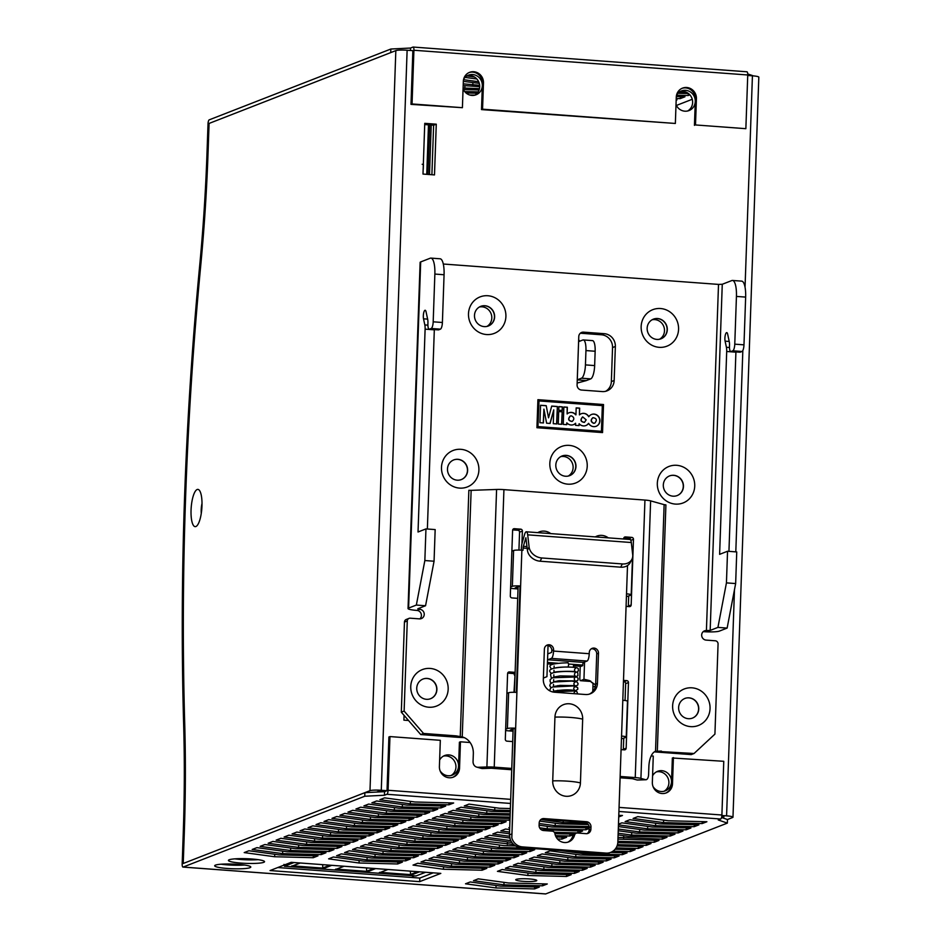 <?xml version="1.0" encoding="UTF-8"?>
<svg xmlns="http://www.w3.org/2000/svg" width="941" height="941" viewBox="0 0 941 941"><rect width="100%" height="100%" fill="white"/><g stroke="black" fill="none" stroke-linecap="round" stroke-linejoin="round"><path stroke-width="1.41" d="M443.387 756.129A10.539 10.01 -111.3 0 1 450.974 775.572M656.336 771.914A10.539 10.01 -111.3 0 1 663.923 791.357M467.148 75.762A10.539 10.01 -111.3 0 1 474.723 95.206M560.695 456.644A10.539 10.01 -111.3 0 1 568.258 476.052M479.357 307.013A10.539 10.01 -111.3 0 1 486.932 326.421M652.019 319.799A10.539 10.01 -111.3 0 1 659.594 339.219M680.096 91.548A10.539 10.01 -111.3 0 1 687.683 110.979M722.018 817.647L723.947 816.894L721.723 816.729M383.904 791.699L378.635 791.31L376.694 792.063M431.895 174.72L433.625 125.224L424.72 124.565M408.523 720.488L403.912 720.147L404.077 715.372M439.635 760.046A10.539 10.01 -111.3 0 1 457.82 761.704A10.539 10.01 -111.3 0 1 440.094 770.808M652.583 775.819A10.539 10.01 -111.3 0 1 670.768 777.478A10.539 10.01 -111.3 0 1 653.054 786.594M463.631 79.256A10.539 10.01 -111.3 0 1 481.58 81.338A10.539 10.01 -111.3 0 1 471.9 95.417A10.539 10.01 -111.3 0 1 463.066 88.924M561.965 456.02A10.539 10.01 -111.3 0 1 575.033 462.231A10.539 10.01 -111.3 0 1 569.623 475.652A10.539 10.01 68.7 0 0 575.786 466.618A10.539 10.01 68.7 0 0 561.965 456.02M480.639 306.378A10.539 10.01 -111.3 0 1 493.707 312.6A10.539 10.01 -111.3 0 1 488.297 326.021A10.539 10.01 68.7 0 0 494.448 316.988A10.539 10.01 68.7 0 0 480.639 306.378M653.301 319.175A10.539 10.01 -111.3 0 1 666.369 325.398A10.539 10.01 -111.3 0 1 660.958 338.819A10.539 10.01 68.7 0 0 667.11 329.773A10.539 10.01 68.7 0 0 653.301 319.175M676.579 95.029A10.539 10.01 -111.3 0 1 694.529 97.111A10.539 10.01 -111.3 0 1 684.848 111.191A10.539 10.01 -111.3 0 1 676.014 104.698M734.486 589.642L726.581 815.859L721.876 815.506M364.885 792.663L384.563 791.663L387.022 790.699L381.281 790.275A9.045 1.176 -178 0 0 369.989 790.663L183.236 863.485L184.271 833.797A542.04 154.994 -85.8 0 0 184.707 723.358A1108.169 316.882 94.2 0 1 200.668 266.268A542.04 154.994 -85.8 0 0 208.043 153.112L209.078 123.436L208.043 153.112A542.04 154.994 -85.8 0 1 200.668 266.268A1108.169 316.882 94.2 0 0 184.707 723.358A542.04 154.994 -85.8 0 1 184.271 833.797L183.236 863.485L364.885 792.663L364.755 796.239L384.434 795.251L386.892 794.286A3.623 1.035 -85.8 0 0 388.08 790.275L389.962 736.58L440.317 740.308L439.4 766.574A10.539 10.01 -111.3 0 0 453.303 777.137A10.539 10.01 -111.3 0 0 459.549 768.056L458.49 768.468A10.539 10.01 -111.3 0 1 452.774 777.325M381.281 790.275L407.124 50.226L413.911 50.732M747.719 75.456L752.424 75.809A9.045 1.176 2 0 1 758.822 77.162L732.98 817.211A9.045 1.176 2 0 1 732.58 817.529L727.475 819.529L721.547 817.482M422.991 174.061L424.756 123.342L436.271 124.188L434.495 174.92L422.991 174.061M726.581 815.859A9.045 1.176 2 0 1 732.98 817.211M201.974 505.905A18.667 5.34 94.2 0 1 196.787 525.925A18.667 5.34 94.2 0 1 191.188 507.646A18.667 5.34 94.2 0 1 199.421 490.379A18.667 5.34 94.2 0 1 201.974 505.905M407.124 50.226A9.045 1.176 -178 0 0 395.832 50.614L209.078 123.436L390.727 52.614L390.856 49.026L209.208 119.848A3.623 1.035 94.2 0 0 208.02 123.859L206.985 153.524A538.428 153.959 -85.8 0 1 199.657 265.915A1111.78 317.917 94.2 0 0 183.648 724.511A538.428 153.959 -85.8 0 1 183.213 834.208L182.178 863.885A3.623 1.035 -85.8 0 0 182.966 867.084A3.623 1.035 -85.8 0 0 183.119 867.061L364.755 796.239M692.258 99.276L676.379 105.463M433.625 125.224L436.271 124.188M202.021 503.4A10.539 3.011 -85.8 0 0 201.268 513.421M412.581 875.742L412.511 877.53M413.052 884.105A3.623 1.035 -85.8 0 0 413.193 884.14A3.623 1.035 -85.8 0 0 413.322 884.117L266.562 873.248A3.623 1.035 94.2 0 1 266.421 873.272A3.623 1.035 94.2 0 1 266.291 873.224M545.427 893.903A3.623 1.035 -85.8 0 0 545.557 893.95A3.623 1.035 -85.8 0 0 545.709 893.926L727.346 823.104L718.254 819.976L720.712 819.011A3.623 1.035 -85.8 0 0 721.9 815.012L723.77 761.304L672.356 757.987L671.439 784.253A10.539 10.01 68.7 0 1 665.722 793.098M746.801 71.81A3.623 1.035 -85.8 0 1 746.942 71.787A3.623 1.035 -85.8 0 1 747.742 74.986L745.86 128.682L695.505 124.953L696.422 98.699A10.539 10.01 -111.3 0 0 682.519 88.125A10.539 10.01 -111.3 0 0 676.273 97.205L675.356 123.459L482.557 109.18L483.474 82.914A10.539 10.01 68.7 0 0 469.571 72.351A10.539 10.01 68.7 0 0 463.325 81.42L462.407 107.686L412.052 103.957L413.922 50.249A3.623 1.035 -85.8 0 0 413.134 47.05A3.623 1.035 -85.8 0 0 412.993 47.074L410.523 48.038L390.856 49.026M651.184 755.929L653.266 756.082L652.348 782.347A10.539 10.01 68.7 0 0 666.252 792.91A10.539 10.01 68.7 0 0 672.497 783.841L673.415 757.576M459.549 768.056L460.467 741.802L470.112 742.52M747.73 73.927L753.447 75.892M478.216 878.847L508.669 882.999L547.286 883.964L542.557 885.81L503.941 884.846L473.499 880.694L478.216 878.847M470.241 881.964L500.683 886.116L539.299 887.081L534.582 888.916L495.966 887.951L465.513 883.799L470.241 881.964M241.19 863.109A18.067 2.341 2 0 1 228.416 860.415A18.067 2.341 2 0 1 246.566 858.71A18.067 2.341 2 0 1 264.539 861.685A18.067 2.341 2 0 1 241.19 863.109M227.451 868.472A18.067 2.341 2 0 1 214.677 865.779A18.067 2.341 2 0 1 232.815 864.061A18.067 2.341 2 0 1 250.788 867.037A18.067 2.341 2 0 1 227.451 868.472M313.259 857.71L317.987 855.863L279.371 854.899L248.918 850.746L244.201 852.593L274.643 856.745L313.259 857.71L313.329 855.757M321.246 854.593L325.962 852.758L287.346 851.793L256.905 847.641L252.176 849.476L282.629 853.628L321.246 854.593L321.316 852.64M329.221 851.487L333.949 849.641L295.333 848.676L264.88 844.524L260.163 846.371L290.604 850.523L329.221 851.487L329.291 849.535M337.207 848.37L341.924 846.535L303.308 845.571L272.866 841.419L268.138 843.254L298.591 847.406L337.207 848.37L337.278 846.418M345.182 845.265L349.911 843.418L311.283 842.454L280.841 838.302L276.125 840.148L306.566 844.3L345.182 845.265L345.253 843.301M353.169 842.148L357.886 840.313L319.27 839.348L288.828 835.196L284.1 837.031L314.541 841.183L353.169 842.148L353.24 840.195M361.144 839.043L365.873 837.196L327.245 836.231L296.803 832.079L292.086 833.926L322.528 838.078L361.144 839.043L361.215 837.078M369.131 835.926L373.848 834.091L335.231 833.126L304.778 828.974L300.061 830.809L330.503 834.961L369.131 835.926L369.19 833.973M377.106 832.82L381.834 830.974L343.206 830.009L312.765 825.857L308.036 827.704L338.489 831.856L377.106 832.82L377.176 830.856M385.092 829.703L389.809 827.868L351.193 826.904L320.74 822.752L316.023 824.587L346.464 828.739L385.092 829.703L385.151 827.751M393.067 826.598L397.784 824.751L359.168 823.787L328.727 819.635L323.998 821.481L354.451 825.633L393.067 826.598L393.138 824.634M401.042 823.481L405.771 821.646L367.155 820.681L336.702 816.529L331.985 818.364L362.426 822.516L401.042 823.481L401.113 821.528M409.029 820.376L413.746 818.529L375.13 817.564L344.688 813.412L339.96 815.259L370.413 819.411L409.029 820.376L409.1 818.411M417.004 817.258L421.733 815.424L383.116 814.459L352.663 810.307L347.947 812.142L378.388 816.294L417.004 817.258L417.075 815.306M424.991 814.153L429.708 812.306L391.091 811.342L360.65 807.19L355.921 809.037L386.375 813.189L424.991 814.153L425.061 812.189M432.966 811.036L437.694 809.201L399.066 808.237L368.625 804.085L363.908 805.919L394.35 810.072L432.966 811.036L433.036 809.084M440.953 807.931L445.669 806.084L407.053 805.12L376.612 800.967L371.883 802.814L402.325 806.966L440.953 807.931L441.023 805.967M448.928 804.814L453.656 802.979L415.028 802.003L384.587 797.862L379.87 799.697L410.311 803.849L448.928 804.814L448.998 802.861M397.678 863.967L402.395 862.121L363.779 861.156L333.337 857.004L328.609 858.851L359.062 863.003L397.678 863.967L397.749 862.003M405.653 860.85L410.382 859.015L371.766 858.051L341.312 853.899L336.596 855.734L367.037 859.886L405.653 860.85L405.724 858.898M413.64 857.745L418.357 855.898L379.741 854.934L349.299 850.782L344.571 852.628L375.012 856.78L413.64 857.745L413.711 855.781M421.615 854.628L426.344 852.793L387.716 851.828L357.274 847.676L352.557 849.511L382.999 853.663L421.615 854.628L421.686 852.675M429.602 851.523L434.319 849.676L395.702 848.711L365.261 844.559L360.532 846.406L390.974 850.558L429.602 851.523L429.661 849.558M437.577 848.406L442.305 846.571L403.677 845.594L373.236 841.454L368.519 843.289L398.96 847.441L437.577 848.406L437.647 846.453M445.564 845.3L450.28 843.454L411.664 842.489L381.211 838.337L376.494 840.184L406.935 844.336L445.564 845.3L445.622 843.336M453.538 842.183L458.267 840.337L419.639 839.372L389.198 835.22L384.469 837.067L414.922 841.219L453.538 842.183L453.609 840.231M461.513 839.066L466.242 837.231L427.626 836.267L397.173 832.115L392.456 833.949L422.897 838.102L461.513 839.066L461.584 837.114M469.5 835.961L474.217 834.114L435.601 833.15L405.159 828.997L400.431 830.844L430.884 834.996L469.5 835.961L469.571 834.008M477.475 832.844L482.204 831.009L443.587 830.044L413.134 825.892L408.418 827.727L438.859 831.879L477.475 832.844L477.546 830.891M485.462 829.739L490.179 827.892L451.562 826.927L421.121 822.775L416.392 824.622L446.846 828.774L485.462 829.739L485.532 827.774M493.437 826.621L498.165 824.787L459.549 823.822L429.096 819.67L424.379 821.505L454.821 825.657L493.437 826.621L493.507 824.669M501.424 823.516L506.14 821.669L467.524 820.705L437.083 816.553L432.354 818.399L462.796 822.552L501.424 823.516L501.494 821.552M510.01 818.458L475.499 817.6L445.058 813.447L440.341 815.282L470.782 819.435L509.951 820.187M510.128 815.153L483.486 814.483L453.044 810.33L448.316 812.177L478.757 816.329L510.057 817.106M510.245 811.848L491.461 811.377L461.019 807.225L456.303 809.06L486.744 813.212L510.175 813.8M510.363 808.531L499.448 808.26L468.994 804.108L464.278 805.955L494.719 810.107L510.293 810.495M482.086 870.213L486.815 868.378L448.187 867.414L417.745 863.262L413.028 865.097L443.47 869.249L482.086 870.213L482.157 868.261M490.073 867.108L494.79 865.261L456.173 864.297L425.732 860.145L421.003 861.991L451.445 866.143L490.073 867.108L490.143 865.144M498.048 863.991L502.776 862.156L464.148 861.191L433.707 857.039L428.99 858.874L459.431 863.026L498.048 863.991L498.118 862.038M506.035 860.886L510.751 859.039L472.135 858.074L441.694 853.922L436.965 855.769L467.406 859.921L506.035 860.886L506.093 858.921M514.009 857.769L518.738 855.934L480.11 854.969L449.669 850.817L444.94 852.652L475.393 856.804L514.009 857.769L514.08 855.816M521.996 854.663L526.713 852.817L488.097 851.852L457.644 847.7L452.927 849.547L483.368 853.699L521.996 854.663L522.055 852.699M529.971 851.546L534.688 849.711L496.072 848.747L465.63 844.595L460.902 846.43L491.355 850.582L529.971 851.546L530.042 849.594M515.562 845.924L504.058 845.63L473.605 841.477L468.889 843.324L499.33 847.476L529.265 848.217M511.928 842.501L481.592 838.372L476.864 840.207L513.704 844.524M509.916 838.031L489.567 835.255L484.85 837.102L510.834 840.642M557.484 838.996L561.895 839.101L566.611 837.267L556.096 836.996M509.481 833.773L497.554 832.15L492.825 833.985L509.551 836.267M555.472 835.632L569.87 835.996L573.469 834.585M509.622 829.597L505.529 829.033L500.812 830.879L509.54 832.067M574.01 834.138L554.919 833.655A3.011 2.858 68.7 0 0 552.202 831.15L543.533 830.515A4.823 4.576 -111.3 0 1 539.087 825.398L539.181 823.01A4.823 4.576 -111.3 0 1 543.945 818.576L586.537 821.728A4.823 4.576 -111.3 0 1 590.972 826.845L590.889 829.233A4.823 4.576 -111.3 0 1 586.125 833.667L577.456 833.02A3.011 2.858 68.7 0 0 574.563 835.138A10.539 10.01 -111.3 0 1 554.919 833.679M554.296 832.291L577.856 832.879L582.573 831.044L541.263 829.703M509.704 827.41L508.787 827.762L509.681 827.88M539.593 827.762L547.215 828.809L585.831 829.774L589.184 828.468M589.195 827.892L551.932 826.963L539.099 825.21M539.158 823.504L555.19 825.692L589.148 826.539M588.372 824.563L559.919 823.846L539.64 821.081M540.863 819.54L563.177 822.575L586.984 823.175M618.731 816.941L622.472 815.482L618.778 815.388M566.506 876.471L571.222 874.636L532.606 873.66L502.165 869.519L497.436 871.354L527.877 875.506L566.506 876.471L566.576 874.518M574.481 873.366L579.209 871.519L540.581 870.554L510.14 866.402L505.423 868.249L535.864 872.401L574.481 873.366L574.551 871.401M582.467 870.249L587.184 868.402L548.568 867.437L518.115 863.285L513.398 865.132L543.839 869.284L582.467 870.249L582.526 868.296M590.442 867.132L595.171 865.297L556.543 864.332L526.101 860.18L521.373 862.015L551.826 866.167L590.442 867.132L590.513 865.179M598.429 864.026L603.146 862.179L564.529 861.215L534.076 857.063L529.36 858.91L559.801 863.062L598.429 864.026L598.488 862.074M606.404 860.909L611.121 859.074L572.504 858.11L542.063 853.957L537.335 855.792L567.788 859.945L606.404 860.909L606.475 858.957M614.379 857.804L619.107 855.957L580.491 854.993L550.038 850.84L545.321 852.687L575.763 856.839L614.379 857.804L614.449 855.84M560.154 850.511L583.749 853.722L622.366 854.687L627.082 852.852L610.544 852.44M613.003 851.146L630.341 851.581L635.069 849.735L615.096 849.241M616.061 847.912L638.327 848.464L643.044 846.629L617.037 845.983M617.472 844.642L646.302 845.359L651.031 843.512L617.814 842.689M617.872 841.336L654.289 842.242L659.006 840.407L617.955 839.113M618.014 837.396L662.264 839.137L666.993 837.29L628.365 836.326L618.096 834.926M618.166 833.22L631.623 835.055L670.251 836.02L674.968 834.185L636.351 833.22L618.249 830.75M618.308 829.045L639.609 831.95L678.226 832.914L682.954 831.068L644.326 830.103L618.39 826.563M618.449 824.857L647.584 828.833L686.212 829.797L690.929 827.962L652.313 826.998L621.86 822.846L618.472 824.163M694.187 826.692L698.904 824.845L660.288 823.881L629.847 819.729L625.118 821.575L655.571 825.727L694.187 826.692L694.258 824.728M702.162 823.575L706.891 821.74L668.275 820.775L637.822 816.623L633.105 818.458L663.546 822.61L702.162 823.575L702.233 821.622M523.184 881.341A10.539 1.364 2 0 1 515.727 879.776A10.539 1.364 2 0 1 526.313 878.776A10.539 1.364 2 0 1 536.793 880.517A10.539 1.364 2 0 1 523.184 881.341M291.169 862.321L270.032 870.554L419.674 881.646L440.811 873.401L291.169 862.321M412.052 103.957L410.994 104.369L412.864 50.661M462.407 107.686L410.994 104.369M466.007 92.947L477.158 93.218M474.864 95.123L469.688 94.994M463.36 89.571L479.075 89.96M478.146 91.9L464.654 91.559M463.184 85.549L479.687 86.666M479.463 88.619L463.101 88.019M463.325 81.361L479.275 83.349M479.639 85.313L463.243 83.831M465.042 77.397L476.875 79.009M478.675 81.738L463.537 79.679M474.382 76.962L466.865 75.927M676.191 99.864L676.991 99.887L676.179 100.205M676.32 96.558L684.977 96.77L680.249 98.617L676.238 98.511M677.896 93.288L688.518 93.547M689.894 94.853L688.236 95.5L676.532 95.206M686.177 92.136L679.414 91.971M258.187 859.662A18.067 2.341 2 0 1 241.319 859.533A18.067 2.341 2 0 1 234.897 858.851M244.437 865.026A18.067 2.341 2 0 1 227.581 864.885A18.067 2.341 2 0 1 221.159 864.214M277.771 867.543L419.804 878.071L433.201 872.836M727.346 823.104L727.475 819.529M389.962 736.58L388.904 736.991L387.022 790.687M745.86 128.682L695.505 124.953M675.356 123.459L481.498 109.591L482.415 83.326A10.539 10.01 68.7 0 0 469.053 72.575M482.557 109.18L481.498 109.591M682.002 88.348A10.539 10.01 -111.3 0 1 695.364 99.111L694.446 125.365M460.467 741.802L459.408 742.214L458.49 768.468M413.617 875.824L413.558 877.6M410.523 48.038L410.441 50.473M384.563 791.663L384.434 795.251M419.674 881.646L419.804 878.071M663.64 820.14L663.546 822.61M655.654 823.246L655.571 825.727M686.271 827.845L686.212 829.797M647.679 826.363L647.584 828.833M678.296 830.95L678.226 832.914M639.692 829.468L639.609 831.95M670.31 834.067L670.251 836.02M631.717 832.585L631.623 835.055M662.264 839.137L662.335 837.172M623.73 835.69L623.648 838.172M688.236 95.5L688.306 93.547M654.36 840.289L654.289 842.242M680.319 96.652L680.249 98.617M646.373 843.395L646.302 845.359M638.327 848.464L638.398 846.512M630.411 849.617L630.341 851.581M622.366 854.687L622.436 852.734M583.749 853.722L583.796 852.264M575.857 854.369L575.763 856.839M567.87 857.474L567.788 859.945M559.895 860.592L559.801 863.062M551.908 863.697L551.826 866.167M543.933 866.814L543.839 869.284M535.947 869.919L535.864 872.401M527.972 873.036L527.877 875.506M563.236 820.823L563.177 822.575M555.284 823.222L555.19 825.692M585.831 829.774L585.902 827.809M547.297 826.327L547.215 828.809M577.927 830.927L577.856 832.879M569.94 834.032L569.87 835.996M561.965 837.149L561.895 839.101M507.399 841.889L507.317 844.359M499.424 844.994L499.33 847.476M491.437 848.112L491.355 850.582M483.462 851.217L483.368 853.699M475.476 854.334L475.393 856.804M467.406 859.921L467.501 857.439M459.431 863.026L459.514 860.556M451.539 863.673L451.445 866.143M443.552 866.779L443.47 869.249M494.813 807.625L494.719 810.107M486.826 810.742L486.744 813.212M478.851 813.847L478.757 816.329M509.399 820.399L509.469 818.447M470.782 819.435L470.865 816.964M462.796 822.552L462.89 820.082M454.903 823.187L454.821 825.657M446.928 826.304L446.846 828.774M472.9 82.667L472.805 85.137M438.941 829.409L438.859 831.879M464.913 85.784L464.83 88.254M430.966 832.526L430.884 834.996M422.991 835.632L422.897 838.102M414.922 841.219L415.005 838.749M407.03 841.854L406.935 844.336M398.96 847.441L399.043 844.971M390.974 850.558L391.068 848.076M382.999 853.663L383.081 851.193M375.106 854.299L375.012 856.78M367.119 857.416L367.037 859.886M359.062 863.003L359.144 860.521M410.311 803.849L410.394 801.379M402.419 804.484L402.325 806.966M394.432 807.601L394.35 810.072M386.457 810.707L386.375 813.189M378.47 813.824L378.388 816.294M370.413 819.411L370.495 816.929M362.508 820.046L362.426 822.516M354.534 823.152L354.451 825.633M346.559 826.269L346.464 828.739M338.572 829.374L338.489 831.856M330.597 832.491L330.503 834.961M322.61 835.608L322.528 838.078M314.635 838.713L314.541 841.183M306.566 844.3L306.648 841.83M298.591 847.406L298.673 844.936M290.604 850.523L290.687 848.053M282.712 851.158L282.629 853.628M274.725 854.275L274.643 856.745M496.048 885.481L495.966 887.951M534.653 886.963L534.582 888.916M504.023 882.364L503.941 884.846M542.628 883.846L542.557 885.81M631.882 559.354L630.199 562.589A12.045 9.598 -152.6 0 1 620.684 567.176L540.099 561.201A12.045 9.598 -152.6 0 1 527.419 550.226L529.101 546.992A12.045 9.598 27.4 0 0 541.781 557.966L622.354 563.941A12.045 9.598 27.4 0 0 631.882 559.354A12.045 9.598 27.4 0 0 632.693 554.672L631.293 542.522A6.622 1.894 94.2 0 0 629.941 539.464L526.337 531.794A6.622 1.894 -85.8 0 0 524.619 534.382L522.231 542.651A8.434 2.411 -85.8 0 0 521.338 548.732L521.29 550.156M511.869 551.155L513.598 550.485A6.622 0.859 2 0 1 521.867 550.203L523.02 550.285L523.102 548.038A2.411 0.694 94.2 0 1 523.361 546.309L525.89 537.793L527.419 550.226M552.72 780.877A14.503 13.774 68.7 0 0 566.07 796.274A14.503 13.774 68.7 0 0 580.432 782.936L582.667 719.171A14.503 13.774 68.7 0 0 569.305 703.774A14.503 13.774 68.7 0 0 554.943 717.113L552.72 780.877A20.479 2.658 2 0 1 568.34 781.218A20.479 2.658 2 0 1 580.432 782.936M621.46 738.732A6.622 0.859 -178 0 0 623.036 738.438L625.941 737.297A6.622 0.859 -178 0 0 626.236 737.062L627.482 701.257A6.622 0.859 2 0 0 622.801 700.269L626.518 593.853A6.622 0.859 -178 0 1 631.199 594.841A6.622 0.859 -178 0 1 630.917 595.077L628 596.218A6.622 0.859 -178 0 1 626.424 596.5M610.721 852.37L608.956 853.052A12.045 11.433 -111.3 0 1 604.169 853.769L520.714 847.582A12.045 11.433 -111.3 0 1 510.057 838.572L509.446 834.867L513.139 728.946L515.068 728.193L511.822 837.878A12.045 11.433 68.7 0 0 522.478 846.9L605.922 853.087A12.045 11.433 68.7 0 0 610.721 852.37A12.045 11.433 68.7 0 0 617.849 841.995L621.554 736.074A6.622 0.859 -178 0 1 626.236 737.062M551.379 658.394L587.066 661.041A6.622 1.894 94.2 0 0 589.231 653.713L589.278 652.525A4.823 4.576 -111.3 0 1 592.124 648.373A4.823 4.576 -111.3 0 1 598.476 653.207L597.429 683.425A12.045 11.433 -111.3 0 1 590.289 693.799A12.045 11.433 -111.3 0 1 585.502 694.517L554.414 692.211A12.045 11.433 -111.3 0 1 543.322 679.426L544.38 649.196A4.823 4.576 -111.3 0 1 547.239 645.044A4.823 4.576 -111.3 0 1 553.59 649.878L553.543 651.066A6.622 1.894 -85.8 0 1 551.379 658.394L547.85 659.77A2.411 0.694 94.2 0 0 547.544 660.123M589.395 694.105A12.045 11.433 68.7 0 0 595.665 684.119L596.723 653.889A4.823 4.576 68.7 0 0 591.277 648.82M546.392 645.491A4.823 4.576 68.7 0 1 551.826 650.56L551.591 652.419L548.062 653.795A8.434 2.411 -85.8 0 0 547.756 653.983M587.113 833.62A4.823 4.576 68.7 0 0 589.125 829.915L589.207 827.527A4.823 4.576 68.7 0 0 584.773 822.41L542.181 819.258A4.823 4.576 68.7 0 0 541.181 819.293M567.752 842.207A10.539 10.01 68.7 0 0 572.798 835.82A3.011 2.858 -111.3 0 1 574.492 833.891L576.257 833.197M632.152 558.766A6.622 0.859 2 0 1 632.458 559.036L631.199 594.841M529.101 546.992L527.689 534.841A6.622 1.894 -85.8 0 0 526.337 531.794M514.421 692.305L518.103 586.725L520.032 585.972A6.622 0.859 -178 0 0 512.351 586.29L510.622 586.972M520.032 585.972L516.315 692.388A6.622 0.859 2 0 0 508.634 692.705L507.387 728.522L505.658 729.193M515.068 728.193A6.622 0.859 -178 0 0 507.387 728.522M506.905 693.388L508.634 692.705M505.611 730.475A6.622 0.859 -178 0 0 508.869 730.875L513.057 731.192M513.139 728.946L510.21 730.098L513.092 730.369M518.103 586.725L515.174 587.878L518.056 588.149M510.575 588.254A6.622 0.859 -178 0 0 513.833 588.654L518.032 588.96M547.415 663.864L552.79 664.264M555.143 663.628L547.439 663.052M587.066 661.041L583.538 662.405A2.411 0.694 -85.8 0 0 582.75 665.075L582.726 665.663L573.516 664.981L573.445 667.31M582.726 665.663L580.973 666.357L573.492 665.805M561.753 424.32L562.2 411.723L558.695 411.464L558.26 424.062L561.753 424.32M562.236 410.499L562.365 406.865L558.872 406.606L558.742 410.241L562.236 410.499M556.766 423.944L557.378 406.5L551.708 406.077L548.544 417.839L546.215 405.677L540.546 405.253L539.934 422.697L543.439 422.956L543.922 409.135L546.603 423.191L550.097 423.45L553.755 409.864L553.273 423.685L556.766 423.944M538.123 426.614L601.428 431.307L602.334 405.642L539.017 400.948L537.946 426.685L539.017 400.948M567.117 413.969A6.34 6.022 -111.3 0 1 575.939 414.816L576.174 407.888L579.668 408.147L579.433 414.899A6.328 6.011 -111.3 0 1 588.843 416.675A6.352 6.034 -111.3 0 1 599.499 418.192A6.352 6.034 -111.3 0 1 588.619 423.344A6.34 6.022 -111.3 0 1 579.127 423.721L579.056 425.603L575.563 425.344L575.633 423.262A6.34 6.022 -111.3 0 1 566.811 422.803L566.753 424.685L563.247 424.426L563.859 406.983L567.352 407.241L567.117 413.969L567.176 407.312L563.859 407.065M404.124 711.078L423.544 733.462L420.721 734.556L401.313 712.184L404.124 711.078L407.277 620.966A3.011 2.858 68.7 0 1 410.252 618.19L419.463 618.872A4.823 4.576 68.7 0 0 424.168 613.426A4.823 4.576 68.7 0 0 419.804 609.321L417.804 608.768L425.555 605.745L416.345 605.063L424.85 560.542L434.06 561.224L425.555 605.745M420.721 734.556L457.444 737.285A12.645 1.635 -178 0 0 462.007 737.509L456.173 735.874L423.544 733.462M456.173 735.874L462.525 736.979A18.067 15.785 105.6 0 1 473.335 753.741L473.052 761.504A6.022 5.258 -74.4 0 0 476.758 767.115A6.022 5.258 -74.4 0 0 478.169 767.28L482.686 768.538A6.022 5.258 105.6 0 1 481.274 768.374L476.758 767.115M637.892 779.948A6.022 2.823 -92 0 1 637.48 780.03A6.022 2.823 -92 0 1 637.057 779.983L645.561 779.689A6.022 2.823 88 0 0 645.985 779.736A6.022 2.823 88 0 0 648.596 774.502L648.867 766.75A18.067 8.481 -92 0 1 655.524 751.271L694.046 753.506L714.925 734.109L718.065 643.985A3.011 2.858 68.7 0 0 715.289 640.786L706.091 640.103A4.823 4.576 -111.3 0 1 704.503 630.846A4.823 4.576 -111.3 0 1 706.42 630.564L710.173 630.423L717.924 627.4L726.44 582.879L727.546 551.25L736.744 551.932L735.65 583.561L727.134 628.082L717.924 627.4M734.768 344.159L743.978 344.841A6.022 1.717 94.2 0 1 742.014 351.487L732.804 350.805A6.022 1.717 -85.8 0 0 734.768 344.159L736.438 296.415A18.067 5.164 -85.8 0 0 732.486 280.453A18.067 5.164 -85.8 0 0 731.78 280.571L722.265 284.276L718.512 284.405L443.293 264.021M605.592 391.315A12.045 11.433 68.7 0 0 611.356 381.587L614.167 380.493L615.355 346.476L612.544 347.57A12.045 11.433 68.7 0 0 601.452 334.784L580.726 333.243A4.823 4.576 68.7 0 0 580.315 333.232M614.167 380.493A12.045 11.433 -111.3 0 1 607.039 390.856A12.045 11.433 -111.3 0 1 602.24 391.574L581.526 390.045A4.823 4.576 -111.3 0 1 577.092 384.928L577.28 379.846L581.503 378.2A12.045 3.446 -85.8 0 0 585.443 364.896L585.949 350.57A12.045 3.446 -85.8 0 0 583.314 339.936A12.045 3.446 -85.8 0 0 582.832 340.007L578.609 341.654L578.762 336.878L577.092 384.622M601.452 334.784L604.263 333.679L583.549 332.149A4.823 4.576 -111.3 0 0 578.774 336.584L578.762 336.878M604.263 333.679A12.045 11.433 -111.3 0 1 615.355 346.476M672.627 705.844A19.573 18.585 -111.3 0 1 701.28 691.117A19.573 18.585 -111.3 0 1 700.104 724.723A19.573 18.585 -111.3 0 1 672.627 705.844M657.324 483.309A19.573 18.585 -111.3 0 1 685.965 468.594A19.573 18.585 -111.3 0 1 684.789 502.188A19.573 18.585 -111.3 0 1 657.324 483.309M641.15 326.539A19.573 18.585 -111.3 0 1 669.804 311.824A19.573 18.585 -111.3 0 1 668.628 345.418A19.573 18.585 -111.3 0 1 641.15 326.539M549.826 463.384A19.573 18.585 -111.3 0 1 578.468 448.669A19.573 18.585 -111.3 0 1 577.292 482.262A19.573 18.585 -111.3 0 1 549.826 463.384M468.489 313.753A19.573 18.585 -111.3 0 1 497.142 299.038A19.573 18.585 -111.3 0 1 495.966 332.632A19.573 18.585 -111.3 0 1 468.489 313.753M441.494 467.324A19.573 18.585 -111.3 0 1 470.135 452.609A19.573 18.585 -111.3 0 1 468.959 486.203A19.573 18.585 -111.3 0 1 441.494 467.324M410.758 686.436A19.573 18.585 -111.3 0 1 439.4 671.721A19.573 18.585 -111.3 0 1 438.235 705.315A19.573 18.585 -111.3 0 1 410.758 686.436M536.935 427.72L537.911 399.678L603.522 404.536L602.546 432.589L536.935 427.72M434.86 274.066A18.067 5.164 -85.8 0 0 430.907 258.105L440.117 258.787A18.067 5.164 94.2 0 1 444.07 274.748L434.86 274.066L433.189 321.81L442.399 322.492A6.022 1.717 94.2 0 1 440.423 329.15L431.213 328.468A6.022 1.717 -85.8 0 0 433.189 321.81M444.07 274.748L442.399 322.492M743.978 344.841L745.648 297.097L736.438 296.415M735.909 351.91A7.222 2.07 94.2 0 1 735.909 352.169L726.699 351.487L719.618 554.343L727.546 551.25M728.946 551.355L735.909 352.169M703.186 631.646A4.823 4.576 -111.3 0 1 703.597 631.658A12.645 1.635 -178 0 0 719.383 631.105L727.134 628.082M732.486 280.453L741.696 281.136A18.067 5.164 94.2 0 1 745.648 297.097M729.216 341.465L725.099 341.16A5.046 1.447 -85.8 0 1 725.182 335.643A5.046 1.447 -85.8 0 1 726.746 332.608A5.046 1.447 -85.8 0 1 727.652 334.126L729.275 341.759A6.022 1.717 94.2 0 1 729.522 345.276L729.487 346.217A6.022 1.717 -85.8 0 0 730.804 351.534A6.022 1.717 -85.8 0 0 731.039 351.499L740.249 352.181L742.014 351.487M515.009 675.238L513.974 692.294M514.562 675.415A1.811 1.717 68.7 0 0 512.904 673.497L515.103 672.639M507.681 673.109L512.904 673.497M637.057 779.983L632.423 778.689L620.095 777.772M511.716 769.75L491.414 768.244L482.686 768.538M517.703 598.347L511.975 597.923A1.811 1.717 -111.3 0 1 510.304 596.006L512.598 530.359A1.811 1.717 -111.3 0 1 514.386 528.689L520.726 529.16A1.811 1.717 -111.3 0 1 522.384 531.077L519.561 532.183L518.938 550.073M519.561 532.183A1.811 1.717 68.7 0 0 517.903 530.265L520.726 529.16M512.68 529.877L517.903 530.265M623.271 749.777A1.811 1.717 68.7 0 0 623.354 749.295L623.742 738.167M625.059 700.504L625.647 683.648A1.811 1.717 68.7 0 0 623.977 681.731L623.448 681.684M628.27 606.545A1.811 1.717 68.7 0 0 628.353 606.063L628.706 595.935M630.623 540.016A1.811 1.717 68.7 0 0 628.976 538.487L623.765 538.099M595.43 686.095L592.924 687.071L592.771 691.517M550.72 533.594A12.433 11.81 68.7 0 0 537.758 532.641M608.274 537.864A12.433 11.81 68.7 0 0 595.312 536.899M628.976 538.487L631.799 537.393L625.471 536.923A1.811 1.717 -111.3 0 0 623.683 538.581L623.671 539.005M631.799 537.393A1.811 1.717 -111.3 0 1 633.469 539.311L630.788 540.357M628.353 606.063L631.176 604.957L633.469 539.311M631.176 604.957A1.811 1.717 -111.3 0 1 629.388 606.627L626.083 606.38M623.977 681.731L626.8 680.625L623.495 680.378M626.8 680.625A1.811 1.717 -111.3 0 1 628.459 682.543L625.647 683.648M623.354 749.295L626.165 748.201L628.459 682.543M626.165 748.201A1.811 1.717 -111.3 0 1 624.377 749.859L621.084 749.612M655.524 751.271L664.134 504.647L650.619 500.871A9.633 1.247 -178 0 0 644.938 500.071L635.246 777.584L620.143 776.466M511.763 768.444L494.237 767.138A9.633 1.247 2 0 0 486.897 766.986L478.169 767.28M644.938 500.071L503.929 489.626A9.633 1.247 -178 0 0 496.589 489.461L471.147 490.343L462.231 736.885M522.384 531.077L521.937 543.816M512.704 741.579L506.976 741.155A1.811 1.717 -111.3 0 1 505.305 739.238L507.599 673.591A1.811 1.717 -111.3 0 1 509.387 671.933L515.115 672.356M424.85 560.542L425.955 528.901L435.165 529.583L434.06 561.224M425.955 528.901L418.027 531.994L425.109 329.15A7.222 2.07 -85.8 0 0 424.826 324.927L423.521 318.823A5.046 1.447 94.2 0 1 423.603 313.294A5.046 1.447 94.2 0 1 425.167 310.271A5.046 1.447 94.2 0 1 426.061 311.777L427.696 319.422A6.022 1.717 94.2 0 1 427.932 322.928L427.908 323.869A6.022 1.717 -85.8 0 0 429.225 329.197A6.022 1.717 -85.8 0 0 429.461 329.15L431.213 328.468M430.907 258.105A18.067 5.164 -85.8 0 0 430.202 258.222L420.686 261.927L408.594 608.086L416.345 605.063M434.33 329.573A7.222 2.07 94.2 0 1 434.319 329.832L425.109 329.15M427.367 529.007L434.319 329.832M429.461 329.15L438.671 329.832L440.423 329.15M419.874 618.884A4.823 4.576 68.7 0 0 416.981 610.427A12.645 1.635 2 0 1 408.041 608.533A12.645 1.635 2 0 1 408.594 608.086M408.041 608.533L420.133 262.386A12.645 1.635 2 0 1 420.686 261.927M726.44 582.879L735.65 583.561M726.699 351.487A7.222 2.07 -85.8 0 0 726.405 347.276L729.487 347.5M725.099 341.16L726.405 347.276M732.804 350.805L731.039 351.499M654.348 751.871A12.645 1.635 -178 0 0 654.513 751.883L691.223 754.6L694.046 753.506M407.277 620.966L404.454 622.06L401.313 712.184M430.566 698.704A10.539 10.01 68.7 0 0 436.718 689.671A10.539 10.01 68.7 0 0 422.909 679.073M461.29 479.592A10.539 10.01 68.7 0 0 467.454 470.559A10.539 10.01 68.7 0 0 453.633 459.961M677.12 495.589A10.539 10.01 68.7 0 0 683.284 486.544A10.539 10.01 68.7 0 0 669.463 475.946M692.435 718.112A10.539 10.01 68.7 0 0 698.587 709.079A10.539 10.01 68.7 0 0 684.777 698.469M611.356 381.587L612.544 347.57M404.454 622.06A3.011 2.858 -111.3 0 1 406.241 619.472L409.064 618.366M664.134 504.647L665.91 504.894L657.324 751.036M460.255 736.438L468.853 490.296L471.147 490.343M462.007 737.509L464.372 737.673M645.561 779.689L640.927 778.395A9.633 1.247 2 0 0 635.246 777.584M678.626 707.514A10.539 10.01 68.7 0 0 692.517 718.077A10.539 10.01 68.7 0 0 698.01 704.621A10.539 10.01 68.7 0 0 678.626 707.514M663.311 484.98A10.539 10.01 68.7 0 0 677.214 495.554A10.539 10.01 68.7 0 0 682.707 482.098A10.539 10.01 68.7 0 0 663.311 484.98M647.149 328.209A10.539 10.01 68.7 0 0 661.053 338.784A10.539 10.01 68.7 0 0 666.546 325.327A10.539 10.01 68.7 0 0 647.149 328.209M555.813 465.054A10.539 10.01 68.7 0 0 569.717 475.617A10.539 10.01 68.7 0 0 575.21 462.16A10.539 10.01 68.7 0 0 555.813 465.054M474.487 315.423A10.539 10.01 68.7 0 0 488.379 325.986A10.539 10.01 68.7 0 0 493.884 312.53A10.539 10.01 68.7 0 0 474.487 315.423M447.481 468.994A10.539 10.01 68.7 0 0 461.384 479.557A10.539 10.01 68.7 0 0 466.877 466.101A10.539 10.01 68.7 0 0 447.481 468.994M416.745 688.106A10.539 10.01 68.7 0 0 430.649 698.681A10.539 10.01 68.7 0 0 436.142 685.224A10.539 10.01 68.7 0 0 416.745 688.106M543.369 678.061L546.944 676.65L548.05 645.55M584.608 679.414L589.313 680.508L595.594 685.036M592.924 687.071L593.042 683.413M580.232 666.299L579.821 678.026A3.011 0.859 -85.8 0 0 580.479 680.684A3.011 0.859 -85.8 0 0 580.597 680.661L589.807 681.343A3.011 0.859 94.2 0 1 589.689 681.366A3.011 0.859 94.2 0 1 589.572 681.331M584.549 662.017L583.949 679.355L580.597 680.661M590.666 681.013L589.807 681.343M578.609 341.654L577.28 379.846L586.302 380.599A9.645 1.247 -178 0 0 586.49 380.529L590.713 378.882L581.503 378.2M586.302 380.599L577.151 383.058M583.314 339.936L592.524 340.618A12.045 3.446 94.2 0 1 595.147 351.252L585.949 350.57M585.443 364.896L594.653 365.579A12.045 3.446 94.2 0 1 590.713 378.882M594.653 365.579L595.147 351.252M601.428 431.307L537.946 426.685M603.522 404.536L537.911 399.76M602.369 432.566L603.346 404.606M557.378 406.5L556.59 423.932M551.685 406.159L557.201 406.571M548.544 417.839L546.215 405.677M540.546 405.336L546.039 405.736M543.922 409.135L543.263 422.944M553.755 409.864L549.944 423.438M562.365 406.865L562.059 410.476M558.872 406.688L562.189 406.935M562.2 411.723L561.577 424.309M558.695 411.546L562.024 411.793M575.927 414.816L575.751 414.887A6.34 6.022 68.7 0 0 568.893 412.817M579.668 408.147L576.174 407.971M579.444 414.899L579.491 408.218M588.854 416.675L588.678 416.734A6.328 6.011 68.7 0 0 581.209 413.758M588.619 423.344L588.443 423.415A6.34 6.022 68.7 0 1 585.808 425.579M596.1 426.332A6.352 6.034 68.7 0 0 599.323 418.263A6.352 6.034 68.7 0 0 591.489 414.499M579.127 423.721L578.88 425.591M575.633 423.262L575.457 423.332A6.34 6.022 68.7 0 1 573.504 424.65M566.811 422.803L566.576 424.673M594.7 423.132L593.606 423.321C590.677 421.839 590.407 419.992 592.795 417.745L592.877 417.71M593.783 423.25L594.794 423.097C597.3 420.098 596.7 418.298 592.971 417.675C590.583 419.921 590.854 421.78 593.783 423.25M572.116 421.45L572.022 421.486C568.293 420.874 567.694 419.063 570.199 416.075L570.293 416.04M571.387 415.851L570.375 416.004C567.87 418.992 568.47 420.803 572.199 421.427C574.575 419.18 574.304 417.322 571.387 415.851M584.42 422.368L584.337 422.403C580.609 421.78 579.997 419.98 582.514 416.981L582.597 416.945M586.172 419.815L582.691 416.91C580.174 419.909 580.785 421.709 584.514 422.333L586.172 419.815M568.117 662.793L568.705 664.652L568.058 667.004C560.777 667.028 556.107 667.463 554.061 668.31L554.131 666.016M415.946 875.977L425.603 872.272M294.039 862.532L284.523 866.238L283.982 864.391M416.004 876L284.441 866.249L416.087 875.989M300.132 862.979L291.24 866.449L292.016 865.826L291.24 866.449L322.892 868.79L322.634 864.65M335.866 869.072L335.09 869.696L335.866 869.072M366.496 867.896L366.755 872.048L375.647 868.578M379.729 872.331L378.952 872.954L379.729 872.331M410.347 871.143L410.605 875.295L419.51 871.825M423.438 164.546L423.262 169.345L423.438 164.546L422.168 164.275M428.484 124.835L426.755 174.344M752.424 75.809L745.049 287.17M742.837 350.534L735.803 551.861M369.989 790.663L395.832 50.614M183.119 867.061L545.709 893.926M747.742 74.986L413.922 50.249M388.08 790.275L510.681 799.356M619.06 807.39L721.9 815.012M386.892 794.286L510.54 803.449M618.919 811.471L720.712 819.011M672.497 783.841L671.439 784.253M483.474 82.914L482.415 83.326M696.422 98.699L695.364 99.111M540.099 561.201L541.781 557.966M622.354 563.941L620.684 567.176M526.995 546.58L523.361 546.309M523.102 548.038L527.207 548.344M622.801 700.269L621.554 736.074M627.506 565.565L626.518 593.853M511.822 837.878L521.867 550.203M589.231 653.713L553.543 651.066M527.689 534.841L631.293 542.522M513.598 550.485L512.351 586.29M520.714 847.582L522.478 846.9M511.375 834.114L509.446 834.867M605.922 853.087L604.169 853.769M551.826 650.56L553.59 649.878M547.462 662.452L557.801 663.229M568.658 664.028L582.75 665.075M583.538 662.405L547.85 659.77M596.723 653.889L598.476 653.207M597.429 683.425L595.665 684.119M589.207 827.527L590.972 826.845M590.889 829.233L589.125 829.915M586.537 821.728L584.773 822.41M542.181 819.258L543.945 818.576M574.563 835.138L572.798 835.82M582.667 719.171A20.479 2.658 -178 0 0 570.564 717.454A20.479 2.658 -178 0 0 554.943 717.113M703.597 631.658L706.42 630.564L718.512 284.405M419.851 607.968L419.804 609.321L416.981 610.427M503.929 489.626L494.237 767.138M710.173 630.423L722.265 284.276M661.417 751.083L655.477 751.294M650.619 500.871L640.927 778.395M496.589 489.461L486.897 766.986M509.387 671.933L508.069 672.439M514.386 528.689L513.068 529.207M625.471 536.923L624.154 537.44M583.549 332.149L580.726 333.243M427.626 319.128L423.521 318.823M424.826 324.927L427.896 325.151M331.797 865.32L322.892 868.79M366.755 872.048L335.09 869.696L343.994 866.226M410.605 875.295L378.952 872.954L387.845 869.484M292.827 865.885L322.516 868.084L329.95 865.191M373.8 868.437L366.367 871.342L336.69 869.143M417.663 871.684L410.229 874.589L380.54 872.389M429.496 174.544L431.225 125.047M428.002 174.438L429.731 124.93M182.966 867.084L266.421 873.272M413.193 884.14L545.557 893.95M746.942 71.787L413.134 47.05M637.48 780.03L645.985 779.736M589.313 680.484L593.042 683.472M589.689 681.366L580.479 680.684M740.014 352.216L730.804 351.534M438.424 329.879L429.225 329.197M579.809 341.195L578.668 339.76M575.516 672.486L575.527 672.486C574.186 673.697 574.139 674.932 575.398 676.179L559.942 675.92L553.767 677.061L553.849 674.85M575.363 677.238C573.963 678.061 573.928 679.296 575.233 680.931L559.025 680.743L553.602 681.813L553.684 679.602M557.942 680.861L559.801 681.178M575.186 681.99L575.198 681.99C573.504 683.248 573.457 684.483 575.069 685.683L560.166 685.377L553.437 686.565L553.52 684.354M557.778 685.613L559.636 685.93M575.033 686.742L575.033 686.742C573.375 687.789 573.328 689.024 574.904 690.435L574.88 690.435C568.764 689.53 561.671 689.777 553.59 691.176L553.343 689.106M575.692 676.72L577.95 675.709L577.786 672.815C577.409 672.544 578.362 671.58 565.812 671.439C551.461 671.898 550.438 673.968 550.52 674.485L551.379 678.249M575.527 681.472L578.021 680.108L578.092 678.285L576.61 676.955L552.343 677.767L550.109 679.72L550.191 681.825L551.214 683.001M575.174 686.248L577.703 685.095L578.08 683.613L576.986 681.954L571.822 681.072L553.873 682.002L550.344 683.778L549.779 685.718L551.05 687.753M575.21 690.976L577.856 689.177L577.598 687.459L573.187 685.942L552.696 687.024L550.567 688.106L549.662 690.776M577.68 693.929L576.868 691.6L574.998 690.941L552.308 691.847M573.598 693.635L574.857 691.494M559.472 690.682L557.601 690.365M559.813 680.672L562.506 681.013M575.621 668.228C574.21 669.333 574.163 670.545 575.492 671.862C577.209 671.039 553.908 671.098 553.908 672.568L553.99 670.274M568.117 662.782C554.014 663.182 548.109 664.687 550.391 667.31L551.379 669.204M576.892 672.25L578.48 670.757C577.386 668.945 582.197 667.051 565.141 667.04C552.532 667.628 547.638 669.439 550.473 672.462L551.402 673.591M291.557 866.39L300.261 862.991M344.124 866.238L335.408 869.637M387.974 869.484L379.258 872.883"/></g></svg>
